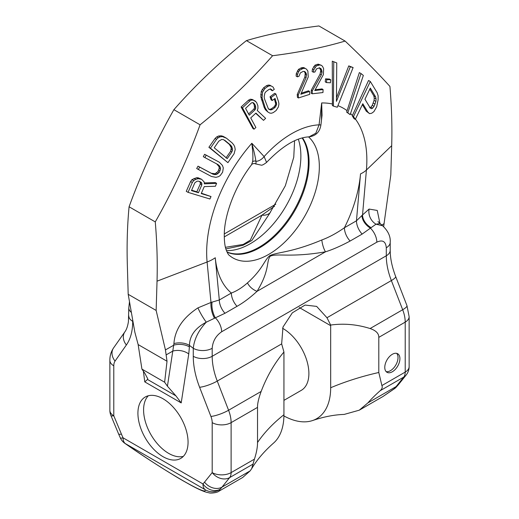 <?xml version="1.0" encoding="UTF-8"?>
<svg xmlns="http://www.w3.org/2000/svg" width="519" height="519" viewBox="0 0 519 519"><rect width="100%" height="100%" fill="white"/><g stroke="black" fill="none" stroke-linecap="round" stroke-linejoin="round"><path stroke-width="0.78" d="M355.437 119.111A113.272 65.4 -60 0 1 366.414 170.031L391.689 145.696L390.807 174.968L383.651 226.615M391.689 145.696C392.247 126.539 391.657 106.778 389.918 86.42C377.605 72.822 362.671 57.7 345.109 41.072C323.558 47.469 299.392 52.361 272.592 55.728L246.408 40.612C219.608 62.118 195.436 85.142 173.891 109.678L200.081 124.8C187.768 158.684 172.827 191.05 155.265 221.898C157.004 242.256 157.588 262.017 157.03 281.175L156.148 310.446L128.193 294.305L127.311 264.015C126.753 244.209 127.343 225.129 129.082 206.776L155.265 221.898M246.408 40.612C267.953 34.209 292.119 29.324 318.919 25.95L345.109 41.072M272.592 55.728C251.047 80.27 226.874 103.294 200.081 124.8M173.891 109.678C156.329 140.532 141.389 172.898 129.082 206.776M128.193 294.305L134.856 332.264L138.145 344.571L167.021 361.243L165.438 349.916L156.148 310.446M167.021 361.243L164.633 382.218L141.927 369.106L138.145 344.571M147.526 379.473L175.915 395.861L181.202 402.913L144.775 381.887L147.526 379.473L147.694 378.682L144.723 373.083L141.927 369.106M164.633 382.218L167.429 386.194L173.917 343.61C174.909 329.649 182.915 317.738 197.94 307.877L210.986 302.454L219.31 299.982L231.351 293.034C236.683 291.068 242.055 287.688 247.459 282.9C262.666 269.335 263.937 260.765 269.646 255.737C277.678 251.851 291.029 252.915 321.806 239.979C329.078 237.287 336.617 233.213 344.421 227.75A103.281 59.633 120 0 0 360.517 173.891A32.113 16.504 4.9 0 0 366.414 170.031L362.534 214.957L369.093 209.066L377.248 210.448L380.025 223.786M175.915 395.861L167.429 386.194M166.294 354.788L172.853 351.071A13.384 8.875 8.8 0 1 188.76 353.971L189.396 346.906A13.384 7.986 1.7 0 0 173.865 345.135L165.438 349.916M162.992 398.754A35.461 20.475 -120 0 0 145.262 396.996A35.461 20.475 -120 0 0 139.825 425.411A35.461 20.475 -120 0 0 162.992 456.655A35.461 20.475 -120 0 0 180.716 458.413A35.461 20.475 -120 0 0 186.152 429.998A35.461 20.475 -120 0 0 162.992 398.754M283.919 415.933A67.606 39.035 -120 0 0 312.73 420.487A67.606 39.035 -120 0 0 330.674 387.738L330.668 325.043L326.97 317.738L316.648 306.398L305.042 305.062L292.34 312.821L282.985 327.048L281.655 343.896L283.938 352.018L283.932 414.726A67.606 39.035 60 0 1 273.461 443.161C264.184 451.368 256.931 459.853 251.702 468.618L250.158 470.863L242.684 477.486L219.018 491.149L220.075 489.287A13.384 10.782 44.2 0 1 202.935 483.935A13.384 7.727 120 0 0 205.148 489.683C206.458 492.933 198.868 489.819 182.383 480.341C163.024 468.949 149.005 459.944 125.261 443.557A13.384 7.727 120 0 1 123.042 437.815L202.935 483.935A69.578 40.171 -120 0 0 204.544 482.119L212.193 472.608L212.193 422.635A13.384 7.727 -120 0 0 210.922 416.439L199.607 387.271A66.906 38.627 60 0 1 193.269 356.294L193.269 348.294C194.288 339.004 198.621 330.305 206.277 322.189L215.346 317.829A13.384 6.04 76.9 0 1 212.018 302.279M250.158 470.863L221.996 487.12A82.962 47.897 -120 0 1 220.075 489.287A13.384 13.26 154.8 0 1 205.148 489.683L125.261 443.557A13.384 5.806 -55.1 0 1 124.858 443.33C141.408 454.929 159.002 466.354 177.634 477.616L182.941 480.724A13.384 7.727 -60 0 1 182.383 480.341M330.668 325.043C343.85 323.24 356.994 324.407 370.099 328.54C375.97 330.532 378.87 333.477 378.799 337.369L378.799 372.493L381.893 385.552C382.672 387.226 382.094 388.945 380.161 390.71C375.075 395.257 371.001 399.306 367.932 402.867L359.278 410.179L344.168 414.421C334.34 414.726 323.862 416.744 312.73 420.487M382.944 396.516L394.174 388.776A13.384 4.561 51.9 0 0 394.758 388.484L382.944 396.516L359.278 410.179M225.875 248.925L242.976 245.299L251.806 240.537L269.329 213.912L285.333 185.783L293.76 157.218L294.584 140.772M225.447 247.323L243.262 244.41L250.294 240.193L261.959 215.151L274.596 206.153M224.266 236.911L261.959 215.151A13.384 10.458 -140.5 0 0 270.276 212.595M283.932 400.37L301.267 390.359A36.797 21.247 -120 0 0 306.911 360.874A36.797 21.247 -120 0 0 282.868 328.449A36.797 21.247 -120 0 0 282.57 328.274M251.702 468.618L254.433 459.14C256.522 452.685 257.554 447.144 257.528 442.512L257.528 407.383C257.437 403.587 258.65 398.268 261.161 391.436C266.844 376.45 274.441 363.313 283.938 352.018M214.431 318.115A13.384 5.456 76.7 0 1 210.986 302.454L207.1 262.017L157.03 281.175M189.396 346.906L189.441 345.388C189.662 335.735 195.274 328.002 206.277 322.189A13.384 2.031 58.9 0 1 197.94 307.877M204.544 482.119A13.384 10.659 38.8 0 0 221.996 487.12L229.645 477.61A13.384 7.727 -120 0 0 231.117 472.608L231.117 422.635A26.761 15.453 -120 0 0 228.581 410.244L217.26 381.076A53.522 30.9 60 0 1 212.193 356.294L212.193 348.294A13.384 7.727 0 0 1 193.269 348.294L189.441 345.388A13.384 7.986 1.7 0 0 173.917 343.61M199.614 181.468L200.295 182.643L200.243 184.024L196.818 191.796L198.44 192.731L191.453 190.609L194.826 182.805L197.09 181.17L198.66 181.176L201.281 182.441L201.865 183.551L201.807 184.926L198.44 192.731M191.634 190.201L196.818 191.796M223.695 139.721L229.379 144.412L231.279 147.72L230.644 151.256L226.005 157.893M252.824 102.639L254.167 104.617L254.524 107.777L253.862 109.094L248.588 113.979M361.01 73.549L359.356 72.595L346.634 112.098L350.156 114.66L363.339 75.43L361.01 73.549L347.821 112.779L350.156 114.66M370.326 81.502L368.555 80.484L352.252 115.802L354.01 118.637L355.307 119.383L362.807 103.722L367.887 112.11L369.586 113.655L371.701 113.239L373.907 111.611L376.658 106.843L378.117 99.804L378.124 95.743L377.138 92.706L370.326 81.502L353.504 116.522L355.307 119.383M369.586 113.655L366.278 111.183L362.379 104.624M308.526 136.88A71.564 41.319 120 0 1 314.242 195.222A71.564 41.319 120 0 1 268.732 254.381A71.564 41.319 120 0 1 229.164 255.218C228.594 255.03 227.653 253.408 226.349 250.359C224.902 246.772 224.214 241.303 224.292 233.946C224.578 214.1 235.49 185.095 252.072 164.121L254.174 163.381L255.043 163.686A8.032 5.573 116.8 0 0 255.316 163.835L261.128 165.12C261.855 165.509 263.671 164.607 266.578 162.408L264.119 156.582L251.845 143.276C252.967 152.735 253.201 158.95 252.532 161.915L251.676 164.354M321.462 120.239L321.676 102.957L319.075 124.852L315.818 133.227L309.136 136.841C296.544 137.451 282.362 145.975 266.578 162.408M254.161 163.381A2.679 2.66 99.1 0 1 255.043 163.686C256.016 163.881 256.289 163.076 255.854 161.279A8.032 4.58 -42.6 0 0 264.119 156.582A92.382 53.34 -60 0 1 319.075 124.852L320.911 124.956L322.046 115.289L321.676 102.957A113.272 65.4 -60 0 1 332.407 104.001L332.283 61.19L336.76 62.922L336.422 101.348L350.319 66.789L353.121 67.561L337.298 107.232L333.412 106.123L333.749 62.033M336.76 62.922L332.283 61.19M353.121 67.561L348.755 65.887L336.461 97.838M201.398 193.204L211.012 196.545L201.229 193.574L204.252 186.6L215.411 186.263L216.605 183.363L204.363 183.843L204.123 181.903L201.554 179.263L198.122 178.685L195.747 179.366L193.658 180.593L192.322 182.513L188.04 192.354L209.916 198.998L211.012 196.545M201.554 179.263L198.089 177.77L196.5 177.745L191.972 179.613L190.616 181.527L186.269 191.329L188.04 192.354M216.605 183.363L215.262 182.584L204.252 182.915M216.657 163.809L219.018 166.612L219.226 168.266L217.902 171.659L215.061 173.729L211.376 173.301L198.031 166.164L196.688 168.519L198.323 169.466L199.659 167.099L212.79 174.112L214.704 174.624L216.417 174.514L219.226 172.425L220.536 169.019L220.335 167.371L219.492 165.898L218.012 164.594L204.888 157.581L206.173 155.187L219.29 162.194L222.463 165.431L223.3 167.929L222.632 172.191L220.244 175.532L218.518 176.661L215.936 177.336L211.454 176.479L198.323 169.466M219.29 162.194L204.603 154.286L203.312 156.673L204.888 157.581M226.544 138.262L223.053 136.296L221.036 135.79L218.518 136.03L216.747 136.893L215.1 138.437L208.898 147.273L227.919 162.661L210.429 148.155L216.585 139.293L218.22 137.743L219.965 136.867L222.45 136.607L226.544 138.262L232.123 142.894L233.732 144.807L234.724 146.793L235.217 149.524L234.075 153.799L227.919 162.661M255.426 101.16L252.24 99.453L250.275 99.22L248.504 100.193L241.101 106.992L252.98 128.582L254.025 129.186L242.464 107.777L249.834 100.958L251.598 99.985L253.544 100.206L256.464 102.243L257.885 105.714L257.969 108.4L257.255 110.463L265.618 118.345L263.516 120.363L255.932 113.09L250.716 117.923L255.886 127.492L254.025 129.186M263.516 120.363L255.705 113.304M267.856 111.981L265.43 109.769L264.177 107.42L265.287 108.056L262.05 97.598L262.556 92.142L264.898 88.548L267.746 86.478L269.497 85.836L271.113 85.927L273.072 87.043L274.272 89.372L272.397 90.767L271.554 89.463L270.256 89.138L268.816 89.547L265.968 91.623L264.865 93.05L264.158 96.748L264.547 99.019L268.252 108.516L269.432 109.593L270.749 109.931L272.203 109.528L275.051 107.459L276.718 104.3L275.07 98.441L272.241 100.524L271.171 97.455L275.874 93.971L278.541 101.646L278.943 103.923L278.411 106.901L276.121 110.528L273.273 112.597L271.495 113.233L269.861 113.116L267.856 111.981L265.287 108.056M271.82 86.323L269.828 85.187L268.206 85.084L266.442 85.726L263.587 87.795L261.265 91.396L260.81 96.884L264.177 107.42M272.397 90.767L271.178 90.059L270.315 88.749M274.369 98.96L275.673 103.696L275.102 105.428L274.032 106.869L271.178 108.938L269.711 109.334L268.381 108.99M272.241 100.524L271.126 99.882L270.016 96.787L271.171 97.455M275.874 93.971L274.713 93.303L270.016 96.787M304.29 71.486L305.224 73.192L304.88 76.929L297.231 94.452L297.458 97.39L298.451 97.961L298.256 95.042L306.087 77.629L306.476 73.919L304.731 71.505L303.128 71.427L300.345 72.913L298.957 76.332L297.368 76.825L297.53 74.386L298.646 71.654L299.833 70.091L303.245 68.404L305.153 68.378L306.469 69.137L307.864 71.064L308.254 76.909L300.799 94.257L309.532 91.415L309.726 94.341L298.451 97.961M305.166 68.378L303.836 67.613L301.922 67.639L298.522 69.332L296.265 73.659L296.135 76.111L297.368 76.825M309.532 91.415L308.487 90.812L301.292 93.186M319.367 67.632L320.755 70.461L320.067 74.152L311.27 90.189L311.179 93.199L312.204 93.79L322.961 92.544L323.084 89.547L314.754 90.546L323.389 74.619L323.629 68.631L322.546 66.387L321.41 65.336L319.652 64.953L316.337 65.932L313.781 69.786L313.379 72.212L314.89 72.05L316.519 68.891L319.237 67.983L320.703 68.404L321.54 69.494L322.014 72.413L321.326 74.879L312.328 90.799L312.204 93.79M321.41 65.336L318.283 64.161L314.988 65.154L312.477 69.033L312.107 71.479L313.379 72.212M323.084 89.547L321.981 88.911L315.208 89.761M330.739 79.783L329.487 79.057L325.556 78.843L325.244 81.866L326.438 82.56L326.788 79.556L330.739 79.783L330.395 82.787L326.438 82.56M369.807 89.106L373.803 95.846L374.244 97.961L374.076 100.375L372.259 105.338L370.962 107.141L369.749 107.738M218.817 141.142L221.697 139.462L223.313 139.643L225.051 140.506L230.631 145.138L231.87 146.741L232.48 150.153L231.844 151.95L227.244 158.606L214.217 147.798L218.817 141.142M249.243 115.192L245.552 108.361L251.371 102.95L252.526 102.548L253.622 102.885L255.4 105.331L255.724 108.471L255.063 109.788L249.243 115.192M364.948 99.252L370.3 88.068L375.626 96.897L376.08 99.019L375.899 101.426L374.03 106.356L372.694 108.14L371.455 108.724L370.294 108.095L364.948 99.252M190.616 181.527L192.322 182.513M191.972 179.613L193.658 180.593M194.087 178.406L195.747 179.366M196.5 177.745L198.122 178.685M198.089 177.77L199.692 178.698M200.243 184.024L201.807 184.926M199.705 181.527L201.281 182.441M200.295 182.643L201.865 183.551M204.603 154.286L206.173 155.187M218.162 165.126L219.492 165.898M219.018 166.612L220.335 167.371M219.226 168.266L220.536 169.019M218.784 170.083L220.095 170.835M217.902 171.659L219.226 172.425M216.585 173.009L217.922 173.781M215.061 173.729L216.417 174.514M213.322 173.826L214.704 174.624M211.376 173.301L212.79 174.112M198.031 166.164L199.659 167.099M208.898 147.273L210.429 148.155M215.1 138.437L216.585 139.293M223.053 136.296L224.435 137.094M221.036 135.79L222.45 136.607M218.518 136.03L219.965 136.867M216.747 136.893L218.22 137.743M229.379 144.412L230.631 145.138M230.644 146.034L231.87 146.741M231.279 147.72L232.486 148.415M231.279 149.459L232.48 150.153M230.644 151.256L231.844 151.95M252.24 99.453L253.544 100.206M250.275 99.22L251.598 99.985M248.504 100.193L249.834 100.958M241.101 106.992L242.464 107.777M253.862 109.094L255.063 109.788M253.408 103.242L254.66 103.969M254.167 104.617L255.4 105.331M254.621 106.285L255.835 106.985M254.524 107.777L255.724 108.471M275.433 101.919L276.497 102.535M275.673 103.696L276.718 104.3M275.102 105.428L276.134 106.019M274.032 106.869L275.051 107.459M271.178 108.938L272.203 109.528M269.711 109.334L270.749 109.931M269.828 85.187L271.113 85.927M268.206 85.084L269.497 85.836M266.442 85.726L267.746 86.478M263.587 87.795L264.898 88.548M262.179 89.456L263.477 90.209M261.265 91.396L262.556 92.142M260.713 94.367L261.985 95.1M260.81 96.884L262.05 97.598M261.407 99.687L262.614 100.381M265.43 109.769L266.5 110.385M348.755 65.887L350.319 66.789M332.407 104.001L332.381 105.526L333.412 106.123M346.634 112.098L347.821 112.779M352.252 115.802L353.504 116.522M366.278 111.183L367.887 112.11M212.193 348.294C212.758 341.236 215.917 335.728 221.652 331.771A13.384 7.727 60 0 0 215.346 317.829L224.987 313.275L237.027 306.327C243.58 302.603 250.249 297.601 257.041 291.328C270.146 270.023 266.033 261.329 270.302 256.146C277.775 253.11 290.692 257.826 325.471 251.819C332.556 249.626 340.769 246.032 350.098 241.043L362.139 234.095A13.384 7.727 60 0 1 356.462 220.802L362.534 214.957A13.384 9.219 38.8 0 0 371.098 227.659L376.009 224.195L382.587 225.733C388.134 231 390.677 236.528 390.21 242.315L390.21 242.315A13.384 7.727 180 0 1 386.292 247.777L386.292 255.783A53.522 30.9 -120 0 0 391.358 280.558L402.679 309.733A26.761 15.453 60 0 1 405.209 322.117L405.209 372.091A13.384 7.727 60 0 1 403.743 377.092L396.094 386.603A82.962 47.897 60 0 1 394.174 388.776A13.384 10.782 44.2 0 0 396.088 387.291L398.527 384.527A13.384 10.659 -141.2 0 1 396.094 386.603L367.932 402.867M362.139 234.095L371.098 227.659M221.652 331.771L376.826 242.178A13.384 7.727 60 0 0 370.521 228.237A13.384 8.758 39.9 0 1 361.977 215.703M379.746 223.579L376.009 224.195A13.384 11.794 62.3 0 1 369.093 209.066M350.098 241.043A13.384 7.727 60 0 1 344.421 227.75L356.462 220.802L360.517 173.891M247.459 282.9A13.384 9.556 34.6 0 0 257.041 291.328L325.471 251.819A13.384 4.788 78.8 0 1 321.806 239.979M237.027 306.327A13.384 7.727 60 0 1 231.351 293.034A103.281 59.633 120 0 1 215.255 257.755A32.113 20.377 174.5 0 1 207.1 262.017A113.272 65.4 -60 0 1 251.845 143.276C254.252 152.164 255.588 158.165 255.854 161.279A2.679 2.4 4.5 0 0 252.532 161.915M224.987 313.275A13.384 7.727 60 0 1 219.31 299.982L215.255 257.755M399.915 358.655A10.704 6.183 120 0 0 397.697 353.757A10.704 6.183 120 0 0 389.445 356.624A10.704 6.183 120 0 0 384.774 367.394A10.704 6.183 120 0 0 386.992 372.298A10.704 6.183 120 0 0 395.238 369.431A10.704 6.183 120 0 0 399.915 358.655M386.13 371.604A10.704 6.183 120 0 0 393.96 367.653A10.704 6.183 120 0 0 398.021 357.565A10.704 6.183 120 0 0 396.665 353.355M227.069 252.117A69.578 40.171 120 0 0 259.876 247.654A69.578 40.171 -60 0 0 302.538 137.898M302.149 138.002A69.578 40.171 -60 0 1 259.124 247.213A69.578 40.171 120 0 1 228.444 252.532A69.578 40.171 120 0 1 227.011 251.981M373.803 95.846L375.626 96.897M374.244 97.961L376.08 99.019M374.076 100.375L375.899 101.426M373.297 103.08L375.094 104.118M372.259 105.338L374.03 106.356M370.962 107.141L372.694 108.14M370.255 108.03L371.455 108.724M305.224 73.192L306.476 73.919M304.465 71.635L305.736 72.368M305.315 74.366L306.554 75.086M304.88 76.929L306.087 77.629M297.231 94.452L298.256 95.042M303.836 67.613L305.153 68.378M301.922 67.639L303.245 68.404M300.676 68.041L301.993 68.806M298.522 69.332L299.833 70.091M297.355 70.908L298.646 71.654M296.265 73.659L297.53 74.386M311.27 90.189L312.328 90.799M318.283 64.161L319.652 64.953M317.096 64.304L318.458 65.096M314.988 65.154L316.337 65.932M313.748 66.49L315.085 67.262M312.477 69.033L313.781 69.786M320.217 68.729L321.54 69.494M320.755 70.461L322.059 71.213M320.723 71.667L322.014 72.413M320.067 74.152L321.326 74.879M325.556 78.843L326.788 79.556M148.324 395.75A35.461 20.475 -120 0 0 146.345 424.73A35.461 20.475 -120 0 0 168.669 453.379A35.461 20.475 60 0 0 183.33 456.376M121.44 434.137A13.384 2.387 157.4 0 1 118.546 433.826L120.343 437.926A13.384 1.765 155.4 0 0 123.042 437.815A69.578 40.171 60 0 1 121.44 434.137L113.791 415.79L113.791 365.824A13.384 7.727 60 0 1 115.056 361.088L126.37 344.986A66.906 38.627 -120 0 0 132.708 321.332L132.708 320.035M143.374 371.163L144.775 381.887M188.76 353.971L181.202 402.913M113.791 404.865L113.791 365.824A13.384 7.727 180 0 1 109.866 360.361L109.866 410.328A13.384 13.384 0 0 0 110.897 415.479L118.546 433.826M226.433 250.593A71.564 41.319 120 0 0 250.268 243.722A71.564 41.319 120 0 0 298.321 139.228M131.378 312.432A13.384 7.727 180 0 1 128.79 307.871L128.414 321.722C127.674 326.334 126.5 329.701 124.891 331.829L113.57 347.931C111.053 351.687 109.82 355.833 109.866 360.361M132.708 321.332A13.384 7.727 180 0 1 128.79 315.87M126.37 344.986A13.384 10.555 -144.9 0 1 124.891 331.829M115.056 361.088A13.384 10.555 -144.9 0 1 113.57 347.931M110.897 415.479A13.384 2.387 157.4 0 0 113.791 415.79A13.384 7.727 180 0 1 109.866 410.328M378.799 372.493A214.094 123.606 0 0 0 330.674 387.738M299.262 307.533L330.674 325.673M370.099 328.54L402.679 309.733A13.384 2.829 158.8 0 0 406.961 305.62L409.134 316.655A13.384 7.727 180 0 1 405.209 322.117L378.799 337.369M212.193 422.635A13.384 7.727 0 0 0 231.117 422.635L257.528 407.383M210.922 416.439A13.384 2.829 -21.2 0 0 228.581 410.244L261.161 391.436M409.134 316.655L409.134 366.628A13.384 7.727 180 0 1 405.209 372.091L381.893 385.552M409.134 366.628A13.384 13.384 0 0 1 406.176 375.01A13.384 10.659 -141.2 0 1 403.743 377.092L380.161 390.71M254.433 459.14L231.117 472.608A13.384 7.727 0 0 1 212.193 472.608A13.384 10.659 38.8 0 0 229.645 477.61L253.227 463.992M199.607 387.271A13.384 2.829 -21.2 0 0 217.26 381.076L281.655 343.896M193.269 356.294A13.384 7.727 0 0 0 212.193 356.294L386.292 255.783A13.384 7.727 180 0 0 390.21 250.32C390.204 258.215 392.014 266.922 395.64 276.452A13.384 2.829 158.8 0 1 391.358 280.558L326.97 317.738M337.927 105.662A113.272 65.4 -60 0 1 347.114 110.703M350.526 113.57A113.272 65.4 -60 0 1 352.407 115.465M376.826 242.178C382.568 239.512 385.721 241.38 386.292 247.777M384.144 223.65L381.737 225.084M283.932 414.726A214.094 123.606 0 0 0 257.528 442.512M255.316 163.835L254.848 163.595M219.018 491.149C216.553 493.141 209.468 493.29 209.358 492.894L206.484 492.272C202.358 491.032 196.909 488.528 190.129 484.765L182.941 480.724M275.81 204.201L224.292 233.946M129.484 301.662L128.79 307.871M147.63 378.357L147.675 378.682M120.343 437.926A13.384 13.384 0 0 0 124.858 443.33M406.176 375.01L398.527 384.527M394.758 388.484A13.384 13.384 0 0 0 396.088 387.291M382.587 225.733L377.975 221.574M390.21 242.315L390.21 250.32M395.64 276.452L406.961 305.62M320.911 124.956C320.431 127.765 319.036 135.453 309.136 136.841"/></g></svg>

